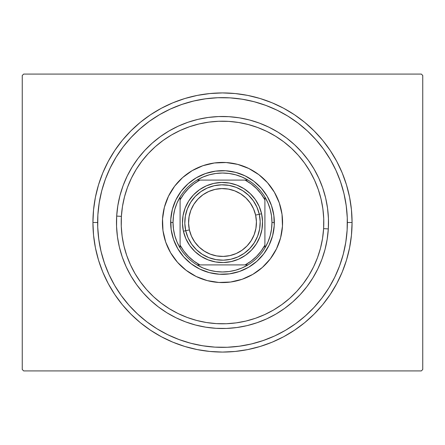 <?xml version="1.0" encoding="UTF-8"?>
<svg xmlns="http://www.w3.org/2000/svg" width="445" height="445" viewBox="0 0 445 445"><rect width="100%" height="100%" fill="white"/><g stroke="black" fill="none" stroke-linecap="round" stroke-linejoin="round"><path stroke-width="0.67" d="M92.927 222.5L97.639 222.5L92.927 222.5L93.55 235.199L95.414 247.776L98.506 260.114L102.789 272.084L108.224 283.582L114.766 294.49L122.336 304.703L130.88 314.12L140.297 322.664L150.51 330.234L161.418 336.776L172.916 342.211L184.886 346.494L197.224 349.586L209.801 351.45L222.5 352.073L235.199 351.45L247.776 349.586L260.114 346.494L272.084 342.211L283.582 336.776L294.49 330.234L304.703 322.664L314.12 314.12L322.664 304.703L330.234 294.49L336.776 283.582L342.211 272.084L346.494 260.114L349.586 247.776L351.45 235.199L352.073 222.5A129.573 129.573 0 0 1 222.5 352.073A129.573 129.573 0 0 1 92.927 222.5A129.573 129.573 0 0 1 222.5 92.927A129.573 129.573 0 0 1 352.073 222.5L351.45 209.801L349.586 197.224L346.494 184.886L342.211 172.916L336.776 161.418L330.234 150.51L322.664 140.297L314.12 130.88L304.703 122.336L294.49 114.766L283.582 108.224L272.084 102.789L260.114 98.506L247.776 95.414L235.199 93.55L222.5 92.927L209.801 93.55L197.224 95.414L184.886 98.506L172.916 102.789L161.418 108.224L150.51 114.766L140.297 122.336L130.88 130.88L122.336 140.297L114.766 150.51L108.224 161.418L102.789 172.916L98.506 184.886L95.414 197.224L93.55 209.801L92.927 222.5M347.361 222.5L352.073 222.5L347.361 222.5M347.139 229.976A124.861 124.861 0 0 1 347.133 230.054A124.861 124.861 0 0 1 214.946 347.133A124.861 124.861 0 0 1 97.867 214.946A124.861 124.861 0 0 1 230.054 97.867A124.861 124.861 0 0 1 347.133 230.054L345.793 242.236L343.262 254.229L339.574 265.91L334.757 277.174L328.855 287.915L321.93 298.028L314.048 307.406L305.287 315.972L295.725 323.637L285.39 330.368M421.337 74.081L23.663 74.081L421.337 74.081L422.75 75.494L422.75 369.506L422.75 75.494L421.337 74.081M23.663 370.919L421.337 370.919L23.663 370.919L22.25 369.506L22.25 75.494L22.25 369.506L23.663 370.919M422.75 369.506L421.337 370.919L422.75 369.506M22.25 75.494L23.663 74.081L22.25 75.494M97.861 215.024A124.861 124.861 0 0 1 97.867 214.946L99.207 202.764L101.738 190.772L105.426 179.09L110.243 167.826L116.145 157.085L123.07 146.972L130.952 137.594L139.713 129.028L149.275 121.363L159.61 114.632M346.51 207.926L345.643 201.858M344.48 195.839L343.028 189.893M341.282 184.013L339.251 178.234M317.513 141.488L313.425 136.921M309.114 132.566L304.597 128.421M279.276 111.295L273.753 108.641M268.107 106.266L262.344 104.169M256.492 102.356L250.557 100.831M244.55 99.602L238.498 98.668M207.926 98.49L201.858 99.357M195.839 100.52L189.893 101.972M184.013 103.718L178.234 105.749M141.488 127.487L136.921 131.575M132.566 135.886L128.421 140.403M111.295 165.724L108.641 171.247M106.266 176.893L104.169 182.656M102.356 188.508L100.831 194.443M99.602 200.45L98.668 206.502M98.49 237.074L99.357 243.142M100.52 249.161L101.972 255.107M103.718 260.987L105.749 266.766M127.487 303.512L131.575 308.079M135.886 312.434L140.403 316.579M165.724 333.705L171.247 336.359M176.893 338.734L182.656 340.831M188.508 342.644L194.443 344.169M200.45 345.398L206.502 346.332M237.074 346.51L243.142 345.643M249.161 344.48L255.107 343.028M260.987 341.282L266.766 339.251M303.512 317.513L308.079 313.425M312.434 309.114L316.579 304.597M333.705 279.276L336.359 273.753M338.734 268.107L340.831 262.344M342.644 256.492L344.169 250.557M345.398 244.55L346.332 238.498M328.321 228.914L323.615 228.63A101.304 101.304 0 0 1 216.37 323.615A101.304 101.304 0 0 1 121.385 216.37L116.679 216.086A106.016 106.016 0 0 0 216.086 328.321A106.016 106.016 0 0 0 328.321 228.914A106.016 106.016 0 0 1 216.086 328.321A106.016 106.016 0 0 1 116.679 216.086A106.016 106.016 0 0 1 228.914 116.679A106.016 106.016 0 0 1 328.321 228.914L328.438 218.512L327.537 208.149L325.629 197.919L322.72 187.929L318.848 178.273L314.053 169.044L308.368 160.328L301.86 152.212L294.59 144.77L286.625 138.078L278.042 132.198L268.925 127.192L259.357 123.098L249.439 119.966L239.254 117.819L228.914 116.679L218.512 116.562L208.149 117.463L197.919 119.371L187.929 122.28L178.273 126.152L169.044 130.947L160.328 136.632L152.212 143.14L144.77 150.41L138.078 158.376L132.198 166.958L127.192 176.075L123.098 185.643L119.966 195.561L117.819 205.746L116.679 216.086L116.562 226.488L117.463 236.851L119.371 247.081L122.28 257.071L126.152 266.727L130.947 275.956L136.632 284.672L143.14 292.788L150.41 300.23L158.376 306.922L166.958 312.802L176.075 317.808L185.643 321.902L195.561 325.034L205.746 327.181L216.086 328.321L226.488 328.438L236.851 327.537L247.081 325.629L257.071 322.72L266.727 318.848L275.956 314.053L284.672 308.368L292.788 301.86L300.23 294.59L306.922 286.625L312.802 278.042L317.808 268.925L321.902 259.357L325.034 249.439L327.181 239.254L328.321 228.914A106.016 106.016 0 0 0 228.914 116.679A106.016 106.016 0 0 0 116.679 216.086L121.385 216.37L121.268 226.31L122.13 236.212L123.955 245.985L126.736 255.53L130.435 264.758L135.019 273.58L140.448 281.908L146.666 289.667L153.614 296.776L161.224 303.167L169.428 308.786L178.139 313.575L187.278 317.485L196.762 320.478L206.486 322.53L216.37 323.615L226.31 323.732L236.212 322.87L245.985 321.045L255.53 318.264L264.758 314.565L273.58 309.981L281.908 304.552L289.667 298.334L296.776 291.386L303.167 283.776L308.786 275.572L313.575 266.861L317.485 257.722L320.478 248.238L322.53 238.514L323.615 228.63L323.732 218.69L322.87 208.788L321.045 199.015L318.264 189.47L314.565 180.242L309.981 171.42L304.552 163.093L298.334 155.333L291.386 148.224L283.776 141.833L275.572 136.215L266.861 131.425L257.722 127.515L248.238 124.522L238.514 122.47L228.63 121.385L218.69 121.268L208.788 122.13L199.015 123.955L189.47 126.736L180.242 130.435L171.42 135.019L163.093 140.448L155.333 146.666L148.224 153.614L141.833 161.224L136.215 169.428L131.425 178.139L127.515 187.278L124.522 196.762L122.47 206.486L121.385 216.37A101.304 101.304 0 0 1 228.63 121.385A101.304 101.304 0 0 1 323.615 228.63L328.321 228.914M192.184 170.635A60.075 60.075 0 0 0 162.536 218.862A60.075 60.075 0 0 1 226.138 162.536A60.075 60.075 0 0 1 282.464 226.138A60.075 60.075 0 0 0 274.393 192.229M274.365 192.184A60.075 60.075 0 0 0 258.857 174.674L267.473 182.667L274.381 192.207L279.293 202.909L282.024 214.368L282.464 226.138L280.606 237.764L276.506 248.805L270.338 258.84L262.333 267.473L252.793 274.381L242.091 279.293L230.632 282.024L218.862 282.464L207.237 280.606L196.195 276.506L186.16 270.338L177.527 262.333L170.619 252.793L165.707 242.091L162.976 230.632L162.536 218.862L164.394 207.237L168.494 196.195L174.662 186.16L182.667 177.527L192.207 170.619L202.909 165.707L214.368 162.976L226.138 162.536L237.764 164.394L248.805 168.494L258.84 174.662M258.818 174.646A60.075 60.075 0 0 0 192.229 170.607M170.391 109.031L181.788 104.464L193.553 101.043L205.596 98.79L217.805 97.728L230.054 97.867L242.236 99.207L254.229 101.738L265.91 105.426L277.174 110.243L287.915 116.145L298.028 123.07L307.406 130.952L315.972 139.713L323.637 149.275L330.368 159.61M335.969 170.391L340.536 181.788L343.957 193.553L346.21 205.596L347.272 217.805L347.133 230.054M274.61 335.969L263.212 340.536L251.447 343.957L239.404 346.21L227.195 347.272L214.946 347.133L202.764 345.793L190.772 343.262L179.09 339.574L167.826 334.757L157.085 328.855L146.972 321.93L137.594 314.048L129.028 305.287L121.363 295.725L114.632 285.39M109.031 274.61L104.464 263.212L101.043 251.447L98.79 239.404L97.728 227.195L97.867 214.946M339.574 265.91L334.757 277.174M285.462 330.329L274.587 335.981M179.09 339.574L167.826 334.757M114.671 285.462L109.019 274.587M105.426 179.09L110.243 167.826M159.538 114.671L170.413 109.019M265.91 105.426L277.174 110.243M330.329 159.538L335.981 170.413M171.147 229.514L173.506 239.399L171.147 229.514L170.763 219.363L172.371 209.334L175.903 199.805L181.226 191.15L175.903 199.805M191.15 263.774L199.805 269.097L191.15 263.774L183.702 256.865L177.744 248.633L173.506 239.399M229.514 273.853L239.399 271.495L229.514 273.853L219.363 274.237L209.334 272.629L199.805 269.097M263.774 253.85L269.097 245.195L263.774 253.85L256.865 261.298L248.633 267.256L239.399 271.495M273.853 215.486L271.495 205.601L273.853 215.486L274.237 225.637L272.629 235.666L269.097 245.195M253.85 181.226L245.195 175.903L253.85 181.226L261.298 188.135L267.256 196.367L271.495 205.601M215.486 171.147L205.601 173.506L215.486 171.147L225.637 170.763L235.666 172.371L245.195 175.903M252.816 274.365A60.075 60.075 0 0 0 282.464 226.138A60.075 60.075 0 0 1 218.862 282.464A60.075 60.075 0 0 1 162.536 218.862A60.075 60.075 0 0 0 170.607 252.771M170.635 252.816A60.075 60.075 0 0 0 186.143 270.326M186.182 270.354A60.075 60.075 0 0 0 252.771 274.393M181.226 191.15L188.135 183.702L196.367 177.744L205.601 173.506M247.982 264.909A49.473 49.473 0 0 1 197.018 264.909L202.97 267.957L209.278 270.176L215.831 271.522L222.5 271.973L229.169 271.522L235.722 270.176L242.03 267.957L247.982 264.909A49.473 49.473 0 0 0 264.909 247.982L267.957 242.03L270.176 235.722L271.522 229.169L271.973 222.5A49.473 49.473 0 0 1 264.909 247.982L264.909 197.018A49.473 49.473 0 0 1 271.973 222.5L271.522 215.831L270.176 209.278L267.957 202.97L264.909 197.018A49.473 49.473 0 0 0 247.982 180.091L242.03 177.043L235.722 174.824L229.169 173.478L222.5 173.027L215.831 173.478L209.278 174.824L202.97 177.043L197.018 180.091A49.473 49.473 0 0 1 247.982 180.091L197.018 180.091A49.473 49.473 0 0 0 180.091 197.018L177.043 202.97L174.824 209.278L173.478 215.831L173.027 222.5L170.669 222.5A51.831 51.831 0 0 0 222.5 274.331A51.831 51.831 0 0 0 274.331 222.5L271.973 222.5L274.331 222.5A51.831 51.831 0 0 1 222.5 274.331A51.831 51.831 0 0 1 170.669 222.5A51.831 51.831 0 0 1 222.5 170.669A51.831 51.831 0 0 1 274.331 222.5A51.831 51.831 0 0 0 222.5 170.669A51.831 51.831 0 0 0 170.669 222.5L173.027 222.5L173.478 229.169L174.824 235.722L177.043 242.03L180.091 247.982A49.473 49.473 0 0 1 180.091 197.018L180.091 247.982A49.473 49.473 0 0 0 197.018 264.909L247.982 264.909A49.473 49.473 0 0 0 264.909 247.982L264.909 199.883L261.115 193.887L256.481 188.519L251.114 183.885L245.117 180.091L199.883 180.091L193.887 183.885L188.519 188.519L183.885 193.887L180.091 199.883L180.091 245.117L183.885 251.114L188.519 256.481L193.887 261.115L199.883 264.909L245.117 264.909L251.114 261.115L256.481 256.481L261.115 251.114L264.909 245.117A48.06 48.06 0 0 1 245.117 264.909L247.982 264.909M170.669 222.472L170.696 220.931M171.097 215.858L171.659 212.415M171.664 212.387L171.998 210.852M173.378 205.963L175.235 201.223M177.549 196.696L179.391 193.725M179.407 193.703L180.297 192.412M183.451 188.424L186.978 184.758M190.849 181.46L193.703 179.407M193.725 179.391L195.021 178.551M199.46 176.07L204.121 174.04M208.961 172.471L212.365 171.67M212.415 171.659L213.934 171.386M218.985 170.791L222.472 170.669M222.528 170.669L224.069 170.696M229.142 171.097L232.585 171.659M232.613 171.664L234.148 171.998M239.037 173.378L243.777 175.235M248.304 177.549L251.275 179.391M251.297 179.407L252.588 180.297M256.576 183.451L260.242 186.978M263.54 190.849L265.593 193.703M265.609 193.725L266.449 195.021M268.93 199.46L270.961 204.121M272.529 208.961L273.33 212.365M273.341 212.415L273.614 213.934M274.209 218.985L274.331 222.472M274.331 222.528L274.304 224.069M273.903 229.142L273.341 232.585M273.336 232.613L273.002 234.148M271.622 239.037L269.765 243.777M267.451 248.304L265.609 251.275M265.593 251.297L264.703 252.588M261.549 256.576L258.022 260.242M254.151 263.54L251.297 265.593M251.275 265.609L249.979 266.449M245.54 268.93L240.879 270.961M236.039 272.529L232.635 273.33M232.585 273.341L231.066 273.614M226.016 274.209L222.528 274.331M222.472 274.331L220.931 274.304M215.858 273.903L212.415 273.341M212.387 273.336L210.852 273.002M205.963 271.622L201.223 269.765M196.696 267.451L193.725 265.609M193.703 265.593L192.412 264.703M188.424 261.549L184.758 258.022M181.46 254.151L179.407 251.297M179.391 251.275L178.551 249.979M176.07 245.54L174.04 240.879M172.471 236.039L171.67 232.635M171.659 232.585L171.386 231.066M170.791 226.016L170.669 222.528M180.091 197.018A49.473 49.473 0 0 1 197.018 180.091L199.883 180.091A48.06 48.06 0 0 0 180.091 199.883L180.091 197.018M247.982 180.091A49.473 49.473 0 0 1 264.909 197.018L264.909 199.883A48.06 48.06 0 0 0 245.117 180.091L247.982 180.091M197.018 264.909A49.473 49.473 0 0 1 180.091 247.982L180.091 245.117A48.06 48.06 0 0 0 199.883 264.909L197.018 264.909M259.285 214.273L255.608 215.096A33.926 33.926 0 0 1 229.904 255.608A33.926 33.926 0 0 1 189.392 229.904L185.715 230.727A37.692 37.692 0 0 0 230.727 259.285A37.692 37.692 0 0 0 259.285 214.273A37.692 37.692 0 0 1 230.727 259.285A37.692 37.692 0 0 1 185.715 230.727L183.412 231.239A40.05 40.05 0 0 0 231.239 261.588A40.05 40.05 0 0 0 261.588 213.761L259.285 214.273L260.186 221.61L259.635 228.98L257.655 236.1L254.329 242.697L249.773 248.516L244.177 253.339L237.741 256.976L230.727 259.285L223.39 260.186L216.02 259.635L208.9 257.655L202.303 254.329L196.484 249.773L191.662 244.177L188.024 237.741L185.715 230.727A37.692 37.692 0 0 1 214.273 185.715A37.692 37.692 0 0 1 259.285 214.273L261.588 213.761L262.539 221.554L261.955 229.386L259.852 236.951L256.314 243.96L251.481 250.146L245.529 255.269L238.698 259.129L231.239 261.588L223.446 262.539L215.614 261.955L208.049 259.852L201.04 256.314L194.854 251.481L189.731 245.529L185.871 238.698L183.412 231.239L182.461 223.446L183.045 215.614L185.148 208.049L188.686 201.04L193.519 194.854L199.471 189.731L206.302 185.871L213.761 183.412L221.554 182.461L229.386 183.045L236.951 185.148L243.96 188.686L250.146 193.519L255.269 199.471L259.129 206.302L261.588 213.761A40.05 40.05 0 0 0 213.761 183.412A40.05 40.05 0 0 0 183.412 231.239L185.715 230.727L184.814 223.39L185.365 216.02L187.345 208.9L190.671 202.303L195.227 196.484L200.823 191.662L207.259 188.024L214.273 185.715L221.61 184.814L228.98 185.365L236.1 187.345L242.697 190.671L248.516 195.227L253.339 200.823L256.976 207.259L259.285 214.273A37.692 37.692 0 0 0 214.273 185.715A37.692 37.692 0 0 0 185.715 230.727L189.392 229.904L188.585 223.301L189.081 216.671L190.861 210.263L193.853 204.322L197.953 199.082L202.992 194.743L208.783 191.472L215.096 189.392L221.699 188.585L228.33 189.081L234.738 190.861L240.678 193.853L245.918 197.953L250.257 202.992L253.528 208.783L255.608 215.096L256.415 221.699L255.919 228.33L254.139 234.738L251.147 240.678L247.047 245.918L242.008 250.257L236.217 253.528L229.904 255.608L223.301 256.415L216.671 255.919L210.263 254.139L204.322 251.147L199.082 247.047L194.743 242.008L191.472 236.217L189.392 229.904A33.926 33.926 0 0 1 215.096 189.392A33.926 33.926 0 0 1 255.608 215.096L259.285 214.273M257.655 236.1L254.329 242.697L249.773 248.516M208.9 257.655L202.303 254.329L196.484 249.773M187.345 208.9L190.671 202.303L195.227 196.484M236.1 187.345L242.697 190.671L248.516 195.227"/></g></svg>
